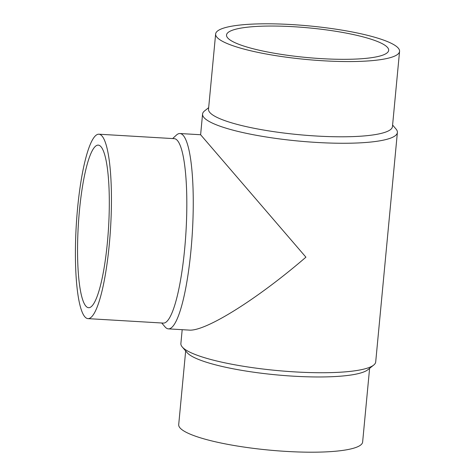 <?xml version="1.0" encoding="UTF-8"?>
<svg xmlns="http://www.w3.org/2000/svg" width="476" height="476" viewBox="0 0 476 476"><rect width="100%" height="100%" fill="white"/><g stroke="black" fill="none" stroke-linecap="round" stroke-linejoin="round"><path stroke-width="0.71" d="M215.634 33.986L208.518 109.224A92.374 16.838 5.4 0 0 209.88 112.55A92.374 16.838 5.4 0 0 307.651 135.428A92.374 16.838 5.4 0 0 392.45 126.61L399.566 51.372A92.374 16.838 5.4 0 0 398.198 48.046A92.374 16.838 5.4 0 0 300.433 25.168A92.374 16.838 5.4 0 0 215.634 33.986A92.374 16.838 5.4 0 0 216.996 37.318A92.374 16.838 5.4 0 0 314.761 60.196A92.374 16.838 5.4 0 0 399.566 51.372M208.666 107.653L204.567 110.926A97.848 17.832 5.4 0 0 202.568 114.061A97.848 17.832 5.4 0 0 204.014 117.59A97.848 17.832 5.4 0 0 307.567 141.818A97.848 17.832 5.4 0 0 397.389 132.477A97.848 17.832 5.4 0 0 396.014 129.026L392.599 125.039M182.189 329.684L180.88 343.523A97.848 17.832 5.4 0 0 182.254 346.974A97.848 17.832 5.4 0 0 182.32 347.052A97.848 17.832 5.4 0 0 276.806 370.507A97.848 17.832 5.4 0 0 373.702 365.074A97.848 17.832 5.4 0 0 375.701 361.938L397.389 132.477M179.958 133.524L200.616 134.744L305.925 257.177C256.951 299.428 205.174 331.73 189.049 330.094L168.397 328.868A97.848 18.213 -86.6 0 0 191.739 241.368A97.848 18.213 -86.6 0 0 183.23 135.416A97.848 18.213 -86.6 0 0 179.958 133.524A97.848 18.213 -86.6 0 0 176.412 135.089L172.633 138.564M187.056 352.579A92.374 16.838 5.4 0 0 187.116 352.651A92.374 16.838 5.4 0 0 187.181 352.722A92.374 16.838 5.4 0 0 276.383 374.868A92.374 16.838 5.4 0 0 367.859 369.733L373.702 365.074M185.67 350.961L178.702 424.628A92.374 16.838 5.4 0 0 180.065 427.954A92.374 16.838 5.4 0 0 277.835 450.832A92.374 16.838 5.4 0 0 362.635 442.014L369.602 368.347M87.971 318.628L163.351 323.091A92.374 17.195 -86.6 0 0 185.39 240.481A92.374 17.195 -86.6 0 0 177.358 140.45A92.374 17.195 -86.6 0 0 174.27 138.665L98.889 134.202A92.374 17.195 -86.6 0 0 76.85 216.812A92.374 17.195 -86.6 0 0 84.883 316.843A92.374 17.195 -86.6 0 0 87.971 318.628A92.374 17.195 -86.6 0 0 110.01 236.019A92.374 17.195 -86.6 0 0 101.977 135.987A92.374 17.195 -86.6 0 0 98.889 134.202M164.988 326.816A97.848 18.213 -86.6 0 0 165.053 326.899A97.848 18.213 -86.6 0 0 165.124 326.976A97.848 18.213 -86.6 0 0 168.397 328.868M321.574 58.643A81.438 14.845 -174.6 0 1 226.522 35.016A81.438 14.845 -174.6 0 1 293.621 26.721A81.438 14.845 -174.6 0 1 388.672 50.343A81.438 14.845 -174.6 0 1 321.574 58.643M100.966 146.697A81.438 15.161 93.4 0 1 108.046 234.882A81.438 15.161 93.4 0 1 88.619 307.71A81.438 15.161 93.4 0 1 85.894 306.133A81.438 15.161 93.4 0 1 78.814 217.948A81.438 15.161 93.4 0 1 98.24 145.12A81.438 15.161 93.4 0 1 100.966 146.697M161.715 322.996L165.053 326.899M187.116 352.651L182.254 346.974M202.568 114.061L200.616 134.744"/></g></svg>
